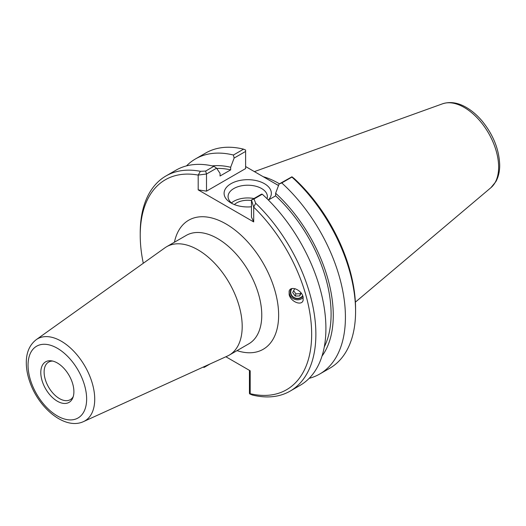 <?xml version="1.0" encoding="UTF-8"?>
<svg xmlns="http://www.w3.org/2000/svg" width="526" height="526" viewBox="0 0 526 526"><rect width="100%" height="100%" fill="white"/><g stroke="black" fill="none" stroke-linecap="round" stroke-linejoin="round"><path stroke-width="0.79" d="M302.674 295.665A6.457 5.924 16.8 0 1 294.645 297.769A6.457 5.924 16.8 0 1 290.97 290.523A6.457 5.924 16.8 0 1 292.055 288.537M289.168 294.685L289.122 291.24C290.503 285.309 301.503 289.741 303.081 296.868L303.134 300.32C301.746 306.25 290.753 301.812 289.168 294.685M303.219 297.46A8.021 7.364 16.8 0 1 293.745 298.939A8.021 7.364 16.8 0 1 289.307 290.727M83.562 421.576L227.442 356.049A62.594 36.136 -120 0 0 229.231 355.129A62.594 36.136 -120 0 0 242.197 326.475A62.594 36.136 -120 0 0 214.871 263.487A62.594 36.136 -120 0 0 166.637 246.72A62.594 36.136 -120 0 0 164.947 247.805L36.261 339.645C29.581 344.865 26.261 352.558 26.3 362.723C26.326 369.002 27.543 375.525 29.956 382.284C38.963 408.393 65.073 430.261 83.562 421.576A47.379 27.352 -120 0 0 94.726 399.195A47.379 27.352 -120 0 0 73.18 350.618A47.379 27.352 -120 0 0 36.261 339.645M225.884 356.766L250.185 370.791L250.185 393.691A121.223 69.991 60 0 0 311.642 336.364A121.223 69.991 60 0 0 253.696 207.126L251.467 199.972L253.986 198.986L255.708 203.253L253.696 207.126L253.696 221.919L251.467 217.12L251.467 199.972L261.547 194.153L262.264 194.206A124.208 71.714 -120 0 1 300.188 385.308L290.155 391.101A124.208 71.714 -120 0 0 255.708 203.253M143.289 263.263A121.223 69.991 60 0 1 140.225 235.267A121.223 69.991 60 0 1 198.19 175.079L198.19 189.873L253.696 221.919M73.896 391.653A23.414 13.518 60 0 1 72.812 397.847A23.414 13.518 60 0 1 45.637 388.852A23.414 13.518 60 0 1 51.436 360.829A23.414 13.518 60 0 1 73.896 391.653M73.252 396.578A21.691 12.525 60 0 1 70.3 399.661A21.691 12.525 60 0 1 48.602 387.136A21.691 12.525 60 0 1 48.609 362.092A21.691 12.525 60 0 1 52.751 361.079M232.558 203.772A19.646 11.342 180 0 1 228.074 196.566A19.646 11.342 180 0 1 247.726 185.218A19.646 11.342 180 0 1 267.372 196.566A19.646 11.342 180 0 1 267.024 198.696M268.326 199.992A23.624 13.637 0 0 0 261.113 182.081A23.624 13.637 0 0 0 229.566 184.593A23.624 13.637 0 0 0 231.019 202.964A23.624 13.637 0 0 0 251.467 206.784M253.966 198.532A19.646 11.342 0 0 0 231.46 202.924M278.524 185.546L245.616 166.545M206.501 191.155L206.501 174.007L198.19 175.079L200.393 171.312L205.633 171.068L206.501 174.007L216.58 168.189L220.052 173.396L220.052 176.006L230.664 169.878L230.664 167.268L234.129 158.056L245.616 151.429L245.616 168.576L206.501 191.155L198.19 189.873M200.393 171.312A124.208 71.714 -120 0 0 165.946 175.973A124.208 71.714 -120 0 0 140.225 232.834L140.225 235.267M203.352 367.023L203.871 367.437L204.476 367.194L204.476 366.51M249.442 370.363L249.442 393.159L249.6 393.842L252.23 394.993A124.208 71.714 -120 0 0 290.155 391.101M253.986 198.986L262.264 194.206M249.6 393.842L250.185 393.691M210.071 363.966L204.476 367.194M281.772 182.943L291.923 177.078A124.208 71.714 60 0 1 355.576 311.326L355.576 308.894A121.223 69.991 -120 0 0 294.1 178.459L291.93 176.795L279.096 184.021L281.772 182.943A124.208 71.714 60 0 1 319.696 374.045A124.208 71.714 60 0 1 309.17 378.345M275.019 183.521A85.948 49.622 60 0 1 278.537 185.507M279.451 183.817A86.941 50.2 -120 0 0 263.21 176.703M279.096 184.021L275.631 193.233A113.307 65.421 60 0 1 322.011 356.095M355.576 311.326A124.208 71.714 60 0 1 329.855 368.187L319.696 374.045M275.631 193.233L275.631 195.843L268.372 200.031M216.58 168.189L213.911 166.288A124.208 71.714 -120 0 0 175.986 170.181L165.946 175.973M213.911 166.288L205.633 171.068M186.506 165.881A124.208 71.714 60 0 1 195.494 158.918L205.646 153.053A124.208 71.714 60 0 1 243.571 149.16L245.616 150.061L245.616 151.429M243.571 149.16L233.419 155.025L234.129 158.056M195.494 158.918A124.208 71.714 60 0 1 233.419 155.025M251.467 200.518A15.649 9.034 0 0 0 234.379 204.575M275.631 195.843A110.243 63.653 60 0 1 324.292 346.917M212.195 165.887A113.307 65.421 60 0 1 230.664 167.268M216.745 168.432A110.243 63.653 60 0 1 230.664 169.878M301.181 293.087L299.702 295.934L295.231 296.079L292.68 292.535L294.593 288.84L295.454 288.813M293.633 290.694L295.901 293.85L300.379 293.705L300.892 292.712M295.231 296.079L295.901 293.85M299.702 295.934L300.379 293.705M291.417 288.728A6.845 6.286 -163.2 0 0 293.455 297.538A6.845 6.286 -163.2 0 0 302.844 296.099M166.637 246.72L186.217 235.418A62.594 36.136 60 0 1 234.451 252.184A62.594 36.136 60 0 1 261.77 315.173A62.594 36.136 60 0 1 248.805 343.826L229.231 355.129M237.022 350.632A74.514 43.02 -120 0 0 278.635 315.173A74.514 43.02 -120 0 0 231.512 227.469A74.514 43.02 -120 0 0 174.428 242.223M86.639 399.01A41.436 23.92 60 0 1 42.698 402.936A41.436 23.92 60 0 1 42.698 344.339A41.436 23.92 60 0 1 86.639 399.01M490.936 187.664L495.847 181.674C498.431 176.979 499.72 171.489 499.7 165.203C499.207 149.581 493.322 134.827 482.033 120.927C477.181 115.194 471.934 110.69 466.286 107.409C457.975 102.59 450.052 101.386 442.524 103.813A48.668 28.102 60 0 1 479.015 119.849A48.668 28.102 60 0 1 498.635 167.058A48.668 28.102 60 0 1 490.936 187.664L355.385 302.128M442.524 103.813L254.4 171.614"/></g></svg>
